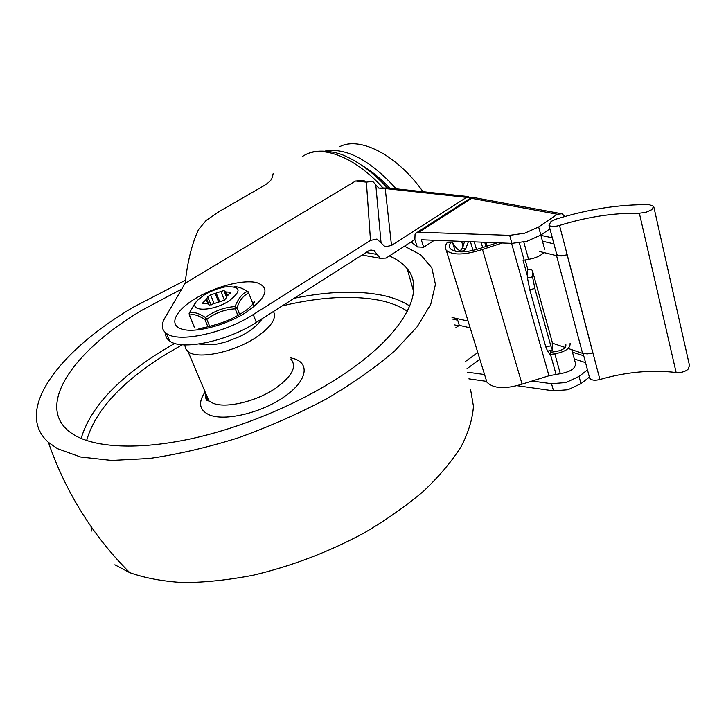 <?xml version="1.0" encoding="UTF-8"?>
<svg xmlns="http://www.w3.org/2000/svg" width="726" height="726" viewBox="0 0 726 726"><rect width="100%" height="100%" fill="white"/><g stroke="black" fill="none" stroke-linecap="round" stroke-linejoin="round"><path stroke-width="1.09" d="M325.312 151.044C346.411 147.523 370.051 160.11 396.233 188.833M362.238 165.628C371.558 171.046 380.714 178.551 389.69 188.125M466.509 197.363L391.495 245.461L385.216 188.551L466.509 197.363L471.746 197.291M472.127 197.572L473.116 198.606M380.406 188.533L385.216 188.551L384.272 187.925L378.845 188.152L372.674 181.319L366.376 182.144L370.496 240.406L376.93 239.045L385.17 246.822L391.495 245.461M414.864 239.489L415.054 234.271L416.007 233.119L418.911 232.229L471.601 198.325L557.323 214.252L538.647 226.957L524.726 233.191L509.661 235.351L511.93 243.382L421.289 239.752L423.657 247.23L417.241 246.94L414.864 239.489L386.087 258.075L380.288 258.32L373.772 250.298L368.599 250.887L256.323 322.38C227.501 341.329 181.446 350.858 169.639 340.975C166.69 338.842 165.31 336.084 165.51 332.717M366.376 182.144L355.604 181.028L185.139 283.267C187.489 261.596 191.936 243.736 198.461 229.661L206.111 220.468L219.125 211.547L263.22 186.11C268.139 183.143 271.007 180.638 271.814 178.605L273.239 173.332L272.041 177.997M355.604 181.028L364.134 180.447M379.961 188.47L387.149 187.852L468.415 196.592M185.139 283.267L165.192 317.462C160.972 324.313 161.363 329.622 166.39 333.388C178.142 343.108 224.298 333.434 253.256 314.54L256.323 322.38M370.496 240.406L253.256 314.54M511.93 243.382L526.958 241.286L540.834 235.061L549.936 228.826M532.049 381.032L551.524 383.7L565.971 382.538L579.039 376.422L587.479 369.888M589.394 377.084L580.991 383.637L567.959 389.735L553.539 390.86L517.103 385.697M471.601 198.325L472.181 197.009L473.488 198.679M557.323 214.252L562.16 213.734L564.755 216.529M486.665 381.386L468.887 378.863M467.653 372.22L484.551 374.534M482.654 247.566L481.066 242.148M466.945 368.708L479.868 359.316M455.746 327.807L459.286 325.339L470.167 327.834M477.781 352.555L465.375 361.521M509.661 235.351L418.911 232.229M540.906 235.387L552.286 237.783M476.537 249.553L474.26 241.876M434.329 240.27L423.657 247.23M417.241 246.94L411.161 241.885M457.199 318.632L459.286 325.339M556.47 253.519L556.651 254.191M651.794 209.687L646.004 212.282L639.361 213.208C613.751 212.809 587.134 216.883 559.51 225.432C554.156 226.893 550.635 226.811 548.965 225.169L551.043 221.448L556.034 219.134C588.06 209.179 619.078 204.351 649.098 204.65L653.681 206.266L651.794 209.687M589.421 377.175L589.693 378.21C591.427 380.324 594.83 380.76 599.903 379.516C626.066 371.948 651.467 369.616 676.133 372.511C680.661 372.874 684.573 371.866 687.885 369.489L689.509 365.605L653.845 206.964M556.479 253.401L556.715 254.291C558.403 256.024 561.897 256.187 567.197 254.762L561.361 255.933L556.561 255.688L539.699 251.523M599.903 379.516L559.51 225.432M568.159 348.489L582.579 353.353L587.28 353.907L592.852 352.963L567.106 254.79M551.651 352.101L550.789 351.729M552.295 343.144L565.173 347.482M542.467 241.186L553.947 243.891M550.462 350.54L550.934 352.255L556.189 351.493C563.14 350.05 566.353 347.7 565.835 344.442M527.439 275.971L523.083 260.407L529.272 259.227C535.924 257.993 540.779 255.77 543.81 252.539M540.816 235.07L544.627 249.19M571.798 349.714L575.446 363.209C575.845 368.136 571.017 371.585 560.971 373.563L548.965 375.769L522.076 384.136C505.051 389.345 493.326 388.673 486.892 382.13L485.658 378.128M570.091 343.389C570.455 348.217 565.581 351.647 555.463 353.689L549.446 354.66L548.42 350.985M525.188 259.917L527.956 269.827L531.196 269.537L532.358 270.435L532.557 276.824L527.484 278.022L529.762 289.701L534.853 288.512L532.557 276.824M532.358 270.435L552.241 342.173L552.368 350.123L550.798 345.839L534.853 288.512M550.798 345.839L545.807 346.937L547.631 351.157M451.273 242.148L447.034 242.811L451.944 242.103L453.224 243.364C455.538 247.539 457.925 250.025 460.384 250.815C462.843 251.514 464.694 250.642 465.938 248.21L462.153 248.455L464.649 241.486M502.301 243.001L482.472 249.445C464.586 255.18 452.525 255.47 446.29 250.316C444.693 248.247 444.938 245.751 447.034 242.811M450.819 242.548C449.185 244.961 449.022 247.021 450.338 248.728C455.728 253.183 466.128 252.911 481.538 247.929L497.31 242.802M455.256 251.323L452.552 242.457M468.433 241.64L465.938 248.21M452.026 317.471L468.079 321.064M545.807 346.937L529.762 289.701M527.956 269.827L527.321 270.725L527.484 278.022M550.934 352.255L549.446 354.66M462.153 248.455L460.211 250.751M522.076 384.136L482.472 249.445M548.965 375.769L511.594 243.373M91.585 531.015L90.977 526.45M404.518 246.178L420.799 254.908L431.834 267.858L435.437 284.429L430.754 304.258L417.25 326.673L394.871 350.749C375.723 367.283 352.9 383.346 326.401 398.955C298.295 413.847 268.792 426.852 237.892 437.95C207.01 447.588 177.525 454.44 149.447 458.478L111.595 460.447L80.559 456.99L57.472 448.668L48.406 442.334C12.759 410.29 60.657 349.75 133.702 306.971L185.475 280.182M389.372 255.951C397.022 259.218 402.966 263.502 407.222 268.792C425.554 290.237 405.598 332 346.783 372.202C305.274 400.752 247.493 425.881 194.995 437.896C142.477 449.839 98.654 448.251 76.039 435.99C30.12 410.934 71.783 351.311 142.795 309.757L181.781 289.021M273.457 311.472C276.969 318.46 271.061 327.181 255.733 337.626C233.264 352.555 197.363 359.751 188.052 351.611L185.511 348.625L184.821 344.904M207.01 400.271L208.326 399.527M470.512 389.154L473.443 406.261C472.608 418.838 468.497 432.315 461.101 446.699C451.79 461.418 439.257 476.265 423.512 491.248C406.052 506.04 386.168 519.997 363.844 533.12C328.379 552.132 291.462 566.171 253.093 575.237C228.327 580.02 205.077 582.461 183.324 582.579C162.842 581.372 145 578.068 129.8 572.669L114.871 564.792M223.898 290.545L210.123 295.065L207.69 296.78L206.692 298.985L202.345 303.323L207.5 303.677L209.242 305.183L223.254 300.573L225.704 298.822L226.639 296.58L230.904 292.279L225.659 291.952L223.898 290.545L226.412 296.852M234.117 286.761C238.01 286.579 242.43 288.14 247.375 291.435C242.375 293.44 238.273 298.477 235.07 306.563L235.251 308.84L236.975 307.76L235.07 306.563C224.044 307.361 214.197 311.009 205.522 317.516C198.697 313.142 193.334 311.617 189.432 312.915L195.249 302.833L197.572 300.255C186.255 311.572 211.266 312.479 228.971 300.981C242.375 290.482 240.932 285.826 224.661 287.006L217.373 288.875L210.005 291.807L204.632 294.692L197.572 300.255M248.365 291.888L247.375 291.435L248.773 293.186L248.365 291.888M194.768 327.862L189.477 315.157L189.432 312.915L189.114 313.414M205.522 317.516L204.95 319.621L206.828 319.367L205.522 317.516M339.686 146.706C359.724 136.061 396.895 154.81 423.013 191.709M372.411 172.407L371.658 172.398M375.787 184.749L381.068 242.947M366.067 252.503L377.393 254.499M457.689 320.22L452.625 319.077M181.554 328.996C194.151 333.497 225.632 325.547 245.833 312.516C267.014 297.551 270.589 287.569 256.568 282.577C242.711 279.301 214.615 286.77 195.103 298.704C175.411 310.583 168.332 324.849 181.554 328.996M302.197 156.716C319.621 143.694 353.743 155.527 383.283 188.215M454.748 324.93L458.605 325.82M540.834 235.061L538.647 226.957M585.546 362.637L574.311 358.998M553.539 390.86L551.524 383.7M579.039 376.422L580.991 383.637M572.469 352.201L583.722 355.767M639.361 213.208L676.133 372.511M487.137 246.105L486.048 242.348M556.561 255.688L582.579 353.353M473.034 250.452L470.439 241.722M463.115 246.341L461.618 241.368M560.3 373.627L554.791 353.762M528.582 259.327L523.809 242.103M556.025 374.262L550.49 354.433M524.154 260.153L519.353 242.938M81.158 438.45C90.115 408.203 116.904 379.126 161.526 351.221L174.73 343.38M294.239 298.241C328.261 291.298 357.782 290.336 382.802 295.364C393.483 297.669 402.467 301.226 409.773 306.045M282.233 305.882C320.375 296.762 353.308 295.001 381.05 300.609C391.477 302.923 400.244 306.472 407.34 311.245M86.63 440.519C95.106 410.898 121.142 382.384 164.738 354.996L182.199 344.75M290.373 357.773L293.758 358.608C310.592 363.517 306.853 381.531 283.521 397.322C260.425 413.194 224.479 421.479 209.152 414.827C199.269 410.108 197.926 402.494 205.131 391.967M290.854 359.034C297.197 366.53 292.133 376.268 275.671 388.228C256.351 401.578 225.605 408.765 212.863 403.166L208.925 400.943C206.365 398.819 205.231 396.142 205.531 392.911M224.37 300.147L220.786 291.199M230.314 293.395L229.815 292.161M211.075 305.101L207.69 296.78M239.644 314.494L236.975 307.76C239.834 299.892 243.764 295.037 248.773 293.186L254.036 306.671M209.705 326.382L206.828 319.367C215.114 312.933 224.588 309.421 235.251 308.84L237.892 315.483M189.15 314.766L189.477 315.157C193.334 313.723 198.488 315.211 204.95 319.621L207.899 326.8M210.649 294.956L214.125 303.532M207.981 303.813L206.238 299.52M206.692 298.985L208.943 304.512M203.162 302.043L203.716 303.386M226.249 292.097L227.592 295.464M227.229 295.881L225.659 291.952M216.321 293.322L219.57 301.39M218.526 301.744L215.286 293.703M380.288 258.32L362.065 255.044M262.431 318.487C257.467 325.575 249.862 331.619 239.625 336.619L226.213 341.855C219.306 343.289 217.31 345.658 199.024 344.006M198.842 329.132C197.88 328.225 204.578 328.56 222.918 322.335C231.984 318.986 240.324 314.521 247.938 308.949C253.301 303.949 255.316 301.571 253.982 301.816L253.156 303.486M272.804 175.765L272.631 175.275M169.639 340.975L166.39 333.388M378.545 177.371L369.343 170.909M374.453 250.633L370.777 249.998M308.359 153.485C314.231 149.937 333.887 150.028 346.366 156.598C360.259 162.914 373.899 173.332 387.294 187.871M416.715 232.665L472.181 197.009M472.735 197.336L559.519 213.344M556.715 254.291L548.965 225.169M589.693 378.21L583.123 353.517M484.723 242.293L485.948 246.495M552.368 350.123L547.386 351.212M486.892 382.13L446.29 250.316M48.406 442.334C56.673 466.337 67.373 489.043 80.495 510.432C94.634 533.374 111.069 554.12 129.8 572.669M188.052 351.611L208.925 400.943C206.084 400.897 205.204 398.828 206.302 394.735M413.62 291.489L407.222 268.792M247.657 291.444L242.829 288.839M194.577 327.78L189.286 315.066L189.205 313.178L195.249 302.833M224.479 291.48L226.557 296.68"/></g></svg>
